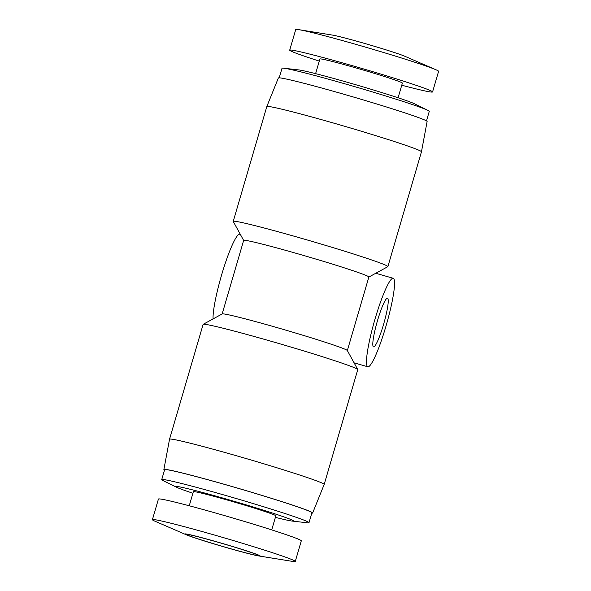 <?xml version="1.0" encoding="UTF-8"?>
<svg xmlns="http://www.w3.org/2000/svg" width="591" height="591" viewBox="0 0 591 591"><rect width="100%" height="100%" fill="white"/><g stroke="black" fill="none" stroke-linecap="round" stroke-linejoin="round"><path stroke-width="0.89" d="M383.566 324.378A25.317 3.435 -74 0 1 373.534 346.873A25.317 3.435 -74 0 1 377.221 321.585A25.317 3.435 -74 0 1 387.504 298.196A25.317 3.435 -74 0 1 383.566 324.378M240.345 234.405L239.783 234.25A46.032 6.25 106 0 0 223.597 268.417A46.032 6.25 106 0 0 213.063 318.926M386.056 325.877A46.032 6.25 -74 0 1 367.824 366.782A46.032 6.25 -74 0 1 374.517 320.81A46.032 6.25 -74 0 1 393.222 278.287A46.032 6.25 -74 0 1 386.056 325.877M357.74 369.508L347.316 350.507A65.217 2.364 -163.7 0 0 276.898 327.562A65.217 2.364 -163.7 0 0 222.209 313.924L203.193 324.319A80.561 2.925 -163.7 0 0 203.112 324.407L169.543 439.209A80.561 2.925 -163.7 0 0 169.543 439.216A80.561 2.925 -163.7 0 1 237.176 455.964A80.561 2.925 -163.7 0 1 324.186 484.428A80.561 2.925 -163.7 0 0 324.186 484.428L357.762 369.626A80.561 2.925 -163.7 0 0 357.74 369.508A80.561 2.925 -163.7 0 0 270.752 341.162A80.561 2.925 -163.7 0 0 203.193 324.319M275.391 517.354A61.383 2.231 -163.7 0 0 292.117 521.063A61.383 2.231 -163.7 0 0 227.217 499.306A61.383 2.231 -163.7 0 0 176.82 487.346A61.383 2.231 -163.7 0 0 192.91 493.234M292.117 521.063L307.261 522.791A76.727 2.785 -163.7 0 0 308.997 522.703A76.727 2.785 -163.7 0 0 226.131 495.598A76.727 2.785 -163.7 0 0 161.72 479.633A76.727 2.785 -163.7 0 0 163.138 480.653L176.82 487.346M271.72 529.898L275.834 515.825A42.966 1.559 -163.7 0 0 229.434 500.643A42.966 1.559 -163.7 0 0 193.36 491.705L189.246 505.778M258.511 555.902L292.235 561.347A74.422 2.704 -163.7 0 0 295.271 561.45L301.299 540.846A74.422 2.704 -163.7 0 0 220.916 514.547A74.422 2.704 -163.7 0 0 158.432 499.07L152.404 519.674A74.422 2.704 -163.7 0 0 155.019 521.225L186.364 534.811A39.132 1.418 -163.7 0 0 222.15 546.343A39.132 1.418 -163.7 0 0 258.511 555.902A39.132 1.418 -163.7 0 0 217.843 542.132A39.132 1.418 -163.7 0 0 186.364 534.811M295.271 561.45A74.422 2.704 -163.7 0 0 214.888 535.158A74.422 2.704 -163.7 0 0 152.404 519.674M401.754 85.222A74.422 2.704 -163.7 0 0 432.568 91.93L438.596 71.326A74.422 2.704 -163.7 0 0 435.981 69.775L404.636 56.189A39.132 1.418 -163.7 0 0 363.746 43.18A39.132 1.418 -163.7 0 0 332.489 35.098L298.765 29.653A74.422 2.704 -163.7 0 0 295.729 29.55L289.701 50.154A74.422 2.704 -163.7 0 0 319.28 61.102M435.981 69.775A74.422 2.704 -163.7 0 0 358.212 45.034A74.422 2.704 -163.7 0 0 298.765 29.653M432.568 91.93A74.422 2.704 -163.7 0 0 352.184 65.638A74.422 2.704 -163.7 0 0 289.701 50.154M398.09 97.766L402.375 83.102A42.966 1.559 -163.7 0 0 355.967 67.921A42.966 1.559 -163.7 0 0 319.894 58.982L315.609 73.646M426.495 120.896L429.28 111.367A76.727 2.785 -163.7 0 0 427.862 110.347L414.18 103.654A61.383 2.231 -163.7 0 0 349.022 82.777A61.383 2.231 -163.7 0 0 298.883 69.937L283.739 68.209A76.727 2.785 -163.7 0 0 282.003 68.297L279.211 77.835M427.862 110.347A76.727 2.785 -163.7 0 0 346.415 84.254A76.727 2.785 -163.7 0 0 283.739 68.209M266.814 106.557A80.561 2.925 -163.7 0 1 334.447 123.327A80.561 2.925 -163.7 0 1 421.457 151.784A80.561 2.925 -163.7 0 0 421.457 151.784L427.123 121.487A77.495 2.815 -163.7 0 0 343.423 94.117A77.495 2.815 -163.7 0 0 278.368 77.982L266.814 106.557A80.561 2.925 -163.7 0 0 266.814 106.572L233.238 221.374A80.561 2.925 -163.7 0 0 233.26 221.492L243.655 240.441M368.843 277.046L387.807 266.681A80.561 2.925 -163.7 0 0 387.888 266.593A80.561 2.925 -163.7 0 0 300.878 238.136A80.561 2.925 -163.7 0 0 233.238 221.374M347.345 350.559L368.858 277.009A65.217 2.364 -163.7 0 0 298.418 253.967A65.217 2.364 -163.7 0 0 243.662 240.397L222.157 313.954M311.789 513.165A77.495 2.815 -163.7 0 0 312.632 513.018A77.495 2.815 -163.7 0 0 228.939 485.625A77.495 2.815 -163.7 0 0 163.877 469.513A77.495 2.815 -163.7 0 0 164.505 470.104M308.997 522.703L311.9 512.789A76.727 2.785 -163.7 0 0 229.027 485.684A76.727 2.785 -163.7 0 0 164.616 469.719L161.72 479.633M257.048 554.631L257.292 554.794C256.383 554.033 236.503 547.48 218.049 542.257A37.595 1.367 -163.7 0 0 193.804 537.441A37.595 1.367 -163.7 0 0 255.814 555.245A37.595 1.367 -163.7 0 0 218.027 542.25C200.947 537.433 190.93 534.862 187.982 534.53L188.278 534.523M393.222 278.287L375.75 273.271M367.824 366.782L354.083 362.837M421.457 151.791L387.888 266.593M312.632 513.018L324.186 484.443M163.877 469.513L169.543 439.216"/></g></svg>

